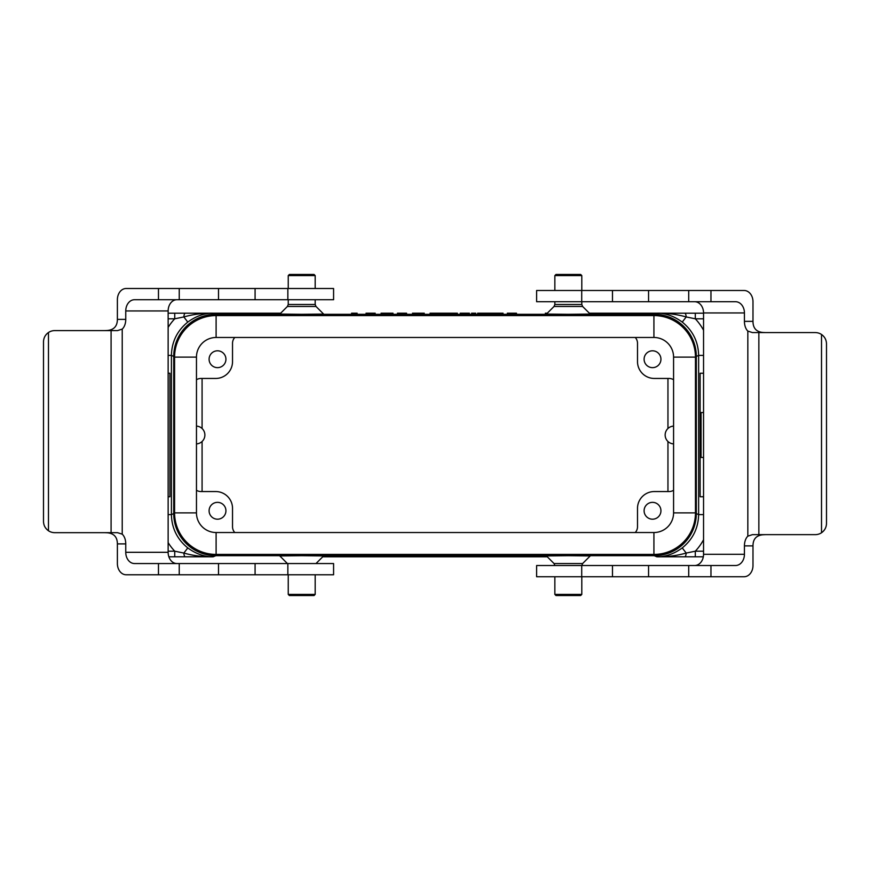<?xml version="1.0" encoding="UTF-8"?>
<svg xmlns="http://www.w3.org/2000/svg" width="870" height="870" viewBox="0 0 870 870"><rect width="100%" height="100%" fill="white"/><g stroke="black" fill="none" stroke-linecap="round" stroke-linejoin="round"><path stroke-width="1.3" d="M168.138 313.2L213.172 313.2C204.472 313.124 196.022 316.082 187.79 322.085C177.197 330.665 171.738 341.779 171.412 355.406L171.412 514.594L173.728 513.594A42.119 42.097 156.7 0 0 215.836 555.68L654.207 555.68A42.119 42.097 23.3 0 0 696.304 513.594L696.304 356.406A42.119 42.097 156.7 0 0 654.207 314.32L656.817 313.2L703.547 313.2M316.006 563.543L323.596 555.941L301.705 555.691L279.814 555.941L287.415 563.543M568.327 555.691L546.436 555.941L554.038 563.543L582.617 563.543L590.219 555.941L568.327 555.691M673.576 443.907A8.917 8.917 0 0 1 665.148 435A8.917 8.917 0 0 1 673.576 426.093M196.468 426.093A8.917 8.917 0 0 1 204.885 435A8.917 8.917 0 0 1 196.468 443.907M703.547 373.252L700.122 373.252L700.122 496.748L703.547 496.748M703.547 412.543L701.079 412.543L701.079 457.457L703.547 457.457M673.576 379.744A8.428 8.417 -45 0 0 669.084 378.45L654.338 378.45A16.845 16.834 135 0 1 637.503 361.615L637.503 343.226A8.428 8.417 -43.6 0 0 635.241 337.473M644.104 359.223A8.417 8.417 0 0 0 656.73 366.52A8.417 8.417 0 0 0 656.73 351.937A8.417 8.417 0 0 0 644.104 359.223M234.802 337.473A8.428 8.417 43.6 0 0 232.529 343.226L232.529 361.615A16.845 16.834 45 0 1 215.695 378.45L200.948 378.45A8.428 8.417 -135 0 0 196.468 379.744M209.094 359.223A8.417 8.417 0 0 0 221.719 366.52A8.417 8.417 0 0 0 221.719 351.937A8.417 8.417 0 0 0 209.094 359.223M635.241 532.527A8.428 8.417 -136.4 0 0 637.503 526.774L637.503 508.385A16.845 16.834 -135 0 1 654.338 491.55L669.084 491.55A8.428 8.417 -135 0 0 673.576 490.256M644.104 510.777A8.417 8.417 0 0 0 656.73 518.063A8.417 8.417 0 0 0 656.73 503.48A8.417 8.417 0 0 0 644.104 510.777M196.468 490.256A8.428 8.417 -45 0 0 200.948 491.55L215.695 491.55A16.845 16.834 -45 0 1 232.529 508.385L232.529 526.774A8.428 8.417 136.4 0 0 234.802 532.527M209.094 510.777A8.417 8.417 0 0 0 221.719 518.063A8.417 8.417 0 0 0 221.719 503.48A8.417 8.417 0 0 0 209.094 510.777M444.135 555.68L444.135 554.418M187.79 322.085L183.831 316.941C193.412 314.266 203.188 313.015 213.172 313.2A5.611 0.598 90 0 1 213.183 313.2L280.684 313.2L213.226 313.2L215.836 314.32L654.207 314.32M215.836 314.32A42.119 42.097 23.3 0 0 173.728 356.406L171.412 355.406L168.138 355.406M173.728 513.594L173.728 356.406M425.898 555.68L425.898 554.418M168.138 496.748L169.911 496.748L169.911 373.252L168.138 373.252M547.295 313.2L545.338 313.2M589.36 313.2L656.817 313.2L589.36 313.2M168.138 514.594L171.412 514.594C171.738 528.221 177.197 539.335 187.79 547.915C196.022 553.918 204.472 556.876 213.172 556.8L168.867 556.8M703.33 556.8L656.861 556.8C665.561 556.876 674.022 553.918 682.243 547.915C692.835 539.335 698.295 528.221 698.632 514.594L703.547 514.594M547.295 556.8L322.737 556.8L547.295 556.8M301.705 314.309L279.814 314.059L287.415 306.457L316.006 306.457L323.596 314.059L301.705 314.309M568.327 314.309L546.436 314.059L554.038 306.457L582.617 306.457L590.219 314.059L568.327 314.309M696.304 513.594L698.632 514.594L698.632 355.406C698.295 341.779 692.835 330.665 682.243 322.085C674.022 316.082 665.561 313.124 656.861 313.2L656.817 313.2M656.861 556.8L656.861 556.8C666.844 556.985 676.632 555.734 686.212 553.059L695.304 551.188L703.547 551.188M682.243 547.915L686.212 553.059A5.611 1.533 -90 0 1 684.766 556.8M695.304 313.2L695.304 318.812L686.212 316.941C676.632 314.266 666.844 313.015 656.861 313.2L656.861 313.2M682.243 322.085L686.212 316.941A5.611 1.533 90 0 0 684.766 313.2M174.739 556.8L174.739 551.188L183.831 553.059L187.79 547.915M185.267 556.8A5.611 1.533 -90 0 1 183.831 553.059C193.412 555.734 203.188 556.985 213.172 556.8A5.611 0.598 -90 0 0 213.183 556.8L215.836 555.68M185.267 313.2A5.611 1.533 90 0 0 183.831 316.941L174.739 318.812L168.138 318.812M695.304 556.8L695.304 551.188A53.342 53.32 23.3 0 0 703.547 539.726M174.739 313.2L174.739 318.812A53.342 53.32 23.3 0 0 168.138 327.392M581.802 576.745L581.802 594.406L554.853 594.406L554.853 576.745M581.802 594.406L580.671 595.537L555.973 595.537L554.853 594.406M554.853 275.594L555.973 274.463L580.671 274.463L581.802 275.594L554.853 275.594L554.853 290.482M288.242 574.765L288.242 594.406L315.179 594.406L315.179 574.765M288.242 594.406L289.362 595.537L314.059 595.537L315.179 594.406M315.179 275.594L314.059 274.463L289.362 274.463L288.242 275.594L315.179 275.594L315.179 288.503M216.108 315.582A41.532 41.532 0 0 0 174.576 357.124L174.576 512.876A41.532 41.532 0 0 0 216.108 554.418L653.925 554.418A41.532 41.532 0 0 0 695.467 512.876L695.467 357.124A41.532 41.532 0 0 0 653.925 315.582L216.108 315.582L216.108 337.473L653.925 337.473A19.64 19.64 0 0 1 673.576 357.124L673.576 512.876A19.64 19.64 0 0 1 653.925 532.527L216.108 532.527A19.64 19.64 0 0 1 196.468 512.876L196.468 357.124A19.64 19.64 0 0 1 216.108 337.473M667.953 378.45L667.953 428.497M667.953 441.503L667.953 491.55M202.079 491.55L202.079 441.503M202.079 428.497L202.079 378.45M765.633 332.579L763.066 332.481C756.367 331.916 753.007 328.207 752.985 321.356L744.426 321.356A11.223 6.808 -90 0 0 747.83 331.078L752.43 332.579L815.277 332.579A11.223 11.223 -90 0 1 821.519 334.482C824.727 336.766 826.38 339.876 826.5 343.813L826.5 523.425C826.38 527.361 824.727 530.472 821.519 532.755A11.223 11.223 -90 0 1 815.277 534.648L752.43 534.648L747.83 536.159A11.223 6.808 -90 0 0 744.426 545.881L752.985 545.881C753.007 539.03 756.367 535.322 763.066 534.756L765.633 534.648M581.715 565.522L581.715 576.745L536.616 576.745L536.616 565.522L735.498 565.522A11.223 8.917 90 0 0 744.426 554.299L703.547 554.299A11.223 8.917 -90 0 1 694.63 565.522M744.426 554.299L744.426 545.881M744.426 321.356L744.426 312.939A11.223 8.917 90 0 0 735.498 301.716L536.616 301.716L536.616 290.482L744.057 290.482A11.223 8.917 -90 0 1 752.985 301.716L752.985 321.356M703.547 554.299L703.547 312.939L744.426 312.939M694.63 301.716A11.223 8.917 -90 0 1 703.547 312.939M710.964 565.522L710.964 576.745L744.057 576.745A11.223 8.917 -90 0 0 752.985 565.522L752.985 545.881M710.964 301.716L710.964 290.482M758.857 534.648L758.857 332.579M821.519 532.755L821.519 334.482M688.714 301.716L688.714 290.482M581.715 301.716L581.715 290.482M581.715 576.745L710.964 576.745M688.714 565.522L688.714 576.745M104.607 532.668L107.184 532.766C113.926 533.343 117.319 537.051 117.385 543.891L125.758 543.891A11.223 7.069 90 0 0 122.224 534.169L117.526 532.668L54.712 532.668A11.223 11.212 90 0 1 48.47 530.765C45.273 528.481 43.62 525.371 43.5 521.445L43.5 341.823C43.62 337.897 45.273 334.787 48.47 332.503A11.223 11.212 90 0 1 54.712 330.6L117.526 330.6L122.224 329.099A11.223 7.069 90 0 0 125.758 319.377L117.385 319.377C117.319 326.217 113.926 329.926 107.184 330.502L104.607 330.6M287.85 299.726L287.85 288.503L333.58 288.503L333.58 299.726L134.48 299.726A11.223 8.722 -90 0 0 125.758 310.949L168.138 310.949A11.223 8.722 90 0 1 176.871 299.726M125.758 310.949L125.758 319.377M125.758 543.891L125.758 552.309A11.223 8.722 -90 0 0 134.48 563.543L333.58 563.543L333.58 574.765L126.106 574.765A11.223 8.722 90 0 1 117.385 563.543L117.385 543.891M168.138 310.949L168.138 552.309L125.758 552.309M176.871 563.543A11.223 8.722 90 0 1 168.138 552.309M158.47 299.726L158.47 288.503L126.106 288.503A11.223 8.722 90 0 0 117.385 299.726L117.385 319.377M158.47 563.543L158.47 574.765M111.088 330.6L111.088 532.668M48.47 332.503L48.47 530.765M179.242 563.543L179.242 574.765M287.85 563.543L287.85 574.765M287.85 288.503L158.47 288.503M179.242 299.726L179.242 288.503M510.657 313.2L511.908 313.2L510.657 313.2M513.159 313.2L514.42 313.2L513.159 313.2M507.319 313.2L511.908 313.2L507.319 313.2M516.497 313.2L511.908 313.2L516.497 313.2M496.563 313.2L499.26 313.2L496.563 313.2M491.539 313.2L503.067 313.2L491.539 313.2M477.597 313.2L486.917 313.2L477.597 313.2M479.392 313.2L482.219 313.2L479.392 313.2M477.739 313.2L478.533 313.2L477.739 313.2M482.491 313.2L487.2 313.2L482.491 313.2M463.569 313.2L462.307 313.2L463.569 313.2M466.07 313.2L467.331 313.2L466.07 313.2M460.219 313.2L464.819 313.2L460.219 313.2M469.398 313.2L464.819 313.2L469.398 313.2M457.381 313.2L449.975 313.2M447.865 313.2L446.604 313.2L447.865 313.2M450.366 313.2L451.628 313.2L450.366 313.2M444.526 313.2L449.116 313.2L444.526 313.2M453.694 313.2L449.116 313.2L453.694 313.2M445.19 313.2L434.25 313.2M437.49 313.2L441.971 313.2M435.642 313.2L430.052 313.2L435.642 313.2M417.067 313.2L419.927 313.2L417.067 313.2M412.5 313.2L424.266 313.2L412.5 313.2M400.765 313.2L402.016 313.2L400.765 313.2M403.267 313.2L404.528 313.2L403.267 313.2M397.427 313.2L402.016 313.2L397.427 313.2M406.594 313.2L402.016 313.2L406.594 313.2M383.398 313.2L393.012 313.2L383.398 313.2M386.595 313.2L384.366 313.2L386.595 313.2M385.203 313.2L388.031 313.2L385.203 313.2M369.369 313.2L368.108 313.2L369.369 313.2M371.871 313.2L373.132 313.2L371.871 313.2M366.031 313.2L370.62 313.2L366.031 313.2M375.198 313.2L370.62 313.2L375.198 313.2M357.146 313.2L351.556 313.2L357.146 313.2M475.705 313.2L471.562 313.2M494.106 313.2L484.09 313.2M465.809 313.2L463.427 313.2M384.312 313.2L381.082 313.2M656.817 556.8L654.207 555.68M703.547 318.812L695.304 318.812A53.342 53.32 156.7 0 1 703.547 330.274M168.138 551.188L174.739 551.188A53.342 53.32 156.7 0 1 168.138 542.608M696.304 356.406L698.632 355.406L703.547 355.406M581.802 301.716L581.802 304.478L554.853 304.478L554.038 306.457M288.242 299.726L288.242 304.478L315.179 304.478L316.006 306.457M653.925 315.582L653.925 337.473M695.467 357.124L673.576 357.124M695.467 512.876L673.576 512.876M653.925 554.418L653.925 532.527M216.108 554.418L216.108 532.527M174.576 512.876L196.468 512.876M174.576 357.124L196.468 357.124M747.83 536.159L747.83 331.078M648.563 301.716L648.563 290.482M648.563 565.522L648.563 576.745M122.224 329.099L122.224 534.169M218.5 563.543L218.5 574.765M218.5 299.726L218.5 288.503M581.802 565.522L582.617 563.543M554.853 565.522L554.038 563.543M581.802 304.478L582.617 306.457M554.853 301.716L554.853 304.478M581.802 275.594L581.802 290.482M288.242 304.478L287.415 306.457M288.242 275.594L288.242 288.503M315.179 299.726L315.179 304.478M612.48 301.716L612.48 290.482M612.48 565.522L612.48 576.745M255.084 563.543L255.084 574.765M255.084 299.726L255.084 288.503"/></g></svg>
